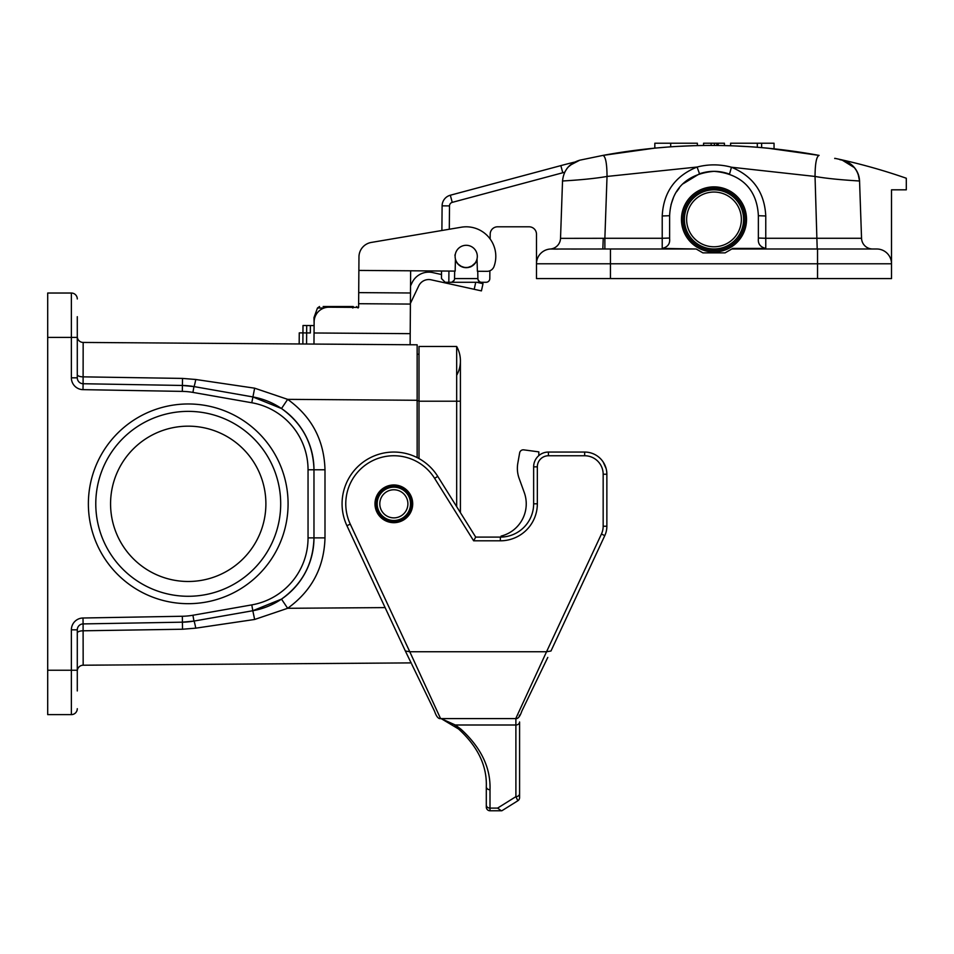 <?xml version="1.0" encoding="UTF-8"?>
<svg xmlns="http://www.w3.org/2000/svg" width="954" height="954" viewBox="0 0 954 954"><rect width="100%" height="100%" fill="white"/><g stroke="black" fill="none" stroke-linecap="round" stroke-linejoin="round"><path stroke-width="1.43" d="M77.286 316.692L77.286 377.82A5.915 5.915 0 0 0 83.093 383.735L83.165 342.438L417.148 344.799L417.148 457.586M77.286 377.82L71.371 377.82L71.371 337.406L47.7 337.406L47.7 670.245L71.371 670.245L71.371 629.831L77.286 629.831L77.286 690.946M71.371 629.831A11.83 11.83 0 0 1 82.998 618.001L182.321 616.26A68.044 68.044 0 0 0 192.923 615.247L251.784 604.896A68.044 68.044 0 0 0 308.047 537.877L308.047 469.773A68.044 68.044 0 0 0 251.784 402.755L192.923 392.404A68.044 68.044 0 0 0 182.321 391.39L82.998 389.649L83.093 383.735L182.429 385.464A73.959 73.959 0 0 1 193.948 386.573L252.81 396.924A73.959 73.959 0 0 1 313.973 469.773L313.973 537.877A73.959 73.959 0 0 1 252.81 610.727L193.948 621.078A73.959 73.959 0 0 1 182.429 622.175L83.093 623.916L83.165 665.212L411.257 662.887M77.286 670.245L71.371 670.245L71.371 714.618A5.915 5.915 0 0 0 77.286 708.703A5.915 5.915 0 0 1 71.371 714.618L47.7 714.618L47.7 670.245M47.7 337.406L47.7 293.033L71.371 293.033A5.915 5.915 0 0 1 77.286 298.948A5.915 5.915 0 0 0 71.371 293.033L71.371 337.406L77.286 337.406M417.148 354.232L418.997 354.232M88.376 503.819A99.848 99.848 0 0 1 238.154 417.351A99.848 99.848 0 0 1 238.154 590.299A99.848 99.848 0 0 1 88.376 503.819M110.569 503.819A77.668 77.668 0 0 1 188.236 426.164A77.668 77.668 0 0 1 265.892 503.819A77.668 77.668 0 0 1 188.236 581.487A77.668 77.668 0 0 1 110.569 503.819M95.782 503.819A92.455 92.455 0 0 0 234.457 583.896A92.455 92.455 0 0 0 234.457 423.755A92.455 92.455 0 0 0 95.782 503.819M308.047 469.773L313.973 469.773C313.222 444.015 302.406 423.612 281.502 408.539L252.81 396.924A73.959 73.959 0 0 1 313.973 469.773L324.992 469.773L324.992 537.877C324.133 567.499 311.696 590.967 287.655 608.294L254.646 619.468L195.773 628.161L182.524 629.235L83.153 630.797A5.915 2.242 0 0 0 77.286 633.039M192.923 392.404L193.948 386.573L182.429 385.464A73.959 73.959 0 0 1 193.948 386.573A11.09 0.608 100 0 0 195.773 379.489L254.646 388.183L287.655 399.356C311.696 416.683 324.133 440.152 324.992 469.773M251.784 604.896L252.81 610.727L281.502 599.112C302.406 584.039 313.222 563.635 313.973 537.877A73.959 73.959 0 0 1 252.81 610.727L254.646 619.468M182.321 616.26L182.429 622.175L193.948 621.078A73.959 73.959 0 0 1 182.429 622.175L182.524 629.235M77.286 374.612A5.915 2.242 180 0 0 83.153 376.854L182.524 378.416L195.773 379.489M77.286 671.127A5.915 5.915 0 0 1 83.165 665.212A5.915 5.915 0 0 0 77.286 671.127M77.286 629.831A5.915 5.915 0 0 1 83.093 623.916A5.915 5.915 0 0 0 77.286 629.831M83.165 342.438A5.915 5.915 0 0 1 77.286 336.523A5.915 5.915 0 0 0 83.165 342.438M281.502 599.112L287.655 608.294L385.118 607.603M281.502 408.539L287.655 399.356L417.148 400.275M418.997 458.564L418.997 346.469L456.668 346.469A29.586 29.586 0 0 1 456.668 375.316A29.586 29.586 0 0 0 456.668 346.469A29.586 29.586 0 0 1 460.412 360.886A29.586 29.586 0 0 0 456.668 346.469L456.668 401.205L460.412 401.205L460.412 360.886M456.668 506.646L456.668 401.205L418.997 401.205M376.103 503.819A17.756 17.756 0 0 0 402.719 519.203A17.756 17.756 0 0 0 402.719 488.448A17.756 17.756 0 0 0 376.103 503.819A17.756 17.756 0 0 0 402.719 519.203A17.756 17.756 0 0 0 402.719 488.448A17.756 17.756 0 0 0 376.103 503.819A17.756 17.756 0 0 0 402.719 519.203A17.756 17.756 0 0 0 402.719 488.448A17.756 17.756 0 0 0 376.103 503.819M379.799 503.819A14.048 14.048 0 0 0 400.871 515.995A14.048 14.048 0 0 0 400.871 491.656A14.048 14.048 0 0 0 379.799 503.819M473.387 247.933A11.09 11.09 -139.7 0 0 455.428 258.999L455.165 271.103L410.637 270.793L410.125 344.752M358.966 256.912L358.871 270.423L358.966 256.912A14.787 14.787 0 0 1 371.297 242.435L461.283 227.219A29.586 29.586 0 0 1 494.041 266.452A7.393 7.393 0 0 1 487.029 271.33L477.394 271.27L477.024 258.916M449.298 229.246L449.501 205.909L442.107 205.837L441.893 230.498L371.297 242.435M299.174 343.965L299.258 332.874L299.174 343.965L299.258 332.874L310.348 332.958L310.396 325.552L314.104 325.588M410.411 304.076L358.632 303.706L358.609 307.403L329.023 307.2A14.787 14.787 0 0 0 314.128 321.88L314.045 332.982L410.196 333.661M313.973 344.072L314.045 332.982M302.871 344L303.002 325.505L306.699 325.529L306.568 344.024M410.411 303.408L418.734 285.878A11.09 11.09 0 0 1 430.767 279.725L474.198 289.3L475.748 282.277M441.511 274.525L432.102 272.45A18.496 18.496 0 0 0 412.056 282.706L410.53 285.902M358.632 303.706L358.871 270.423L455.165 271.103M410.566 281.883L410.637 270.793M358.716 292.616L410.482 292.985L358.716 292.616M306.699 325.529L310.396 325.552M483.01 283.672L481.424 290.887L483.01 283.672L476.69 282.277M481.424 290.887L474.198 289.3M353.266 306.532L348.317 306.532M326.447 306.532L331.396 306.532M323.132 306.532L351.346 306.532L352.849 307.999M314.784 317.634L313.973 317.634L317.479 307.999L319.554 306.532M356.581 306.532L358.084 307.999M314.116 323.108L313.973 317.634M352.873 306.532L352.575 307.331M466.22 245.297A11.09 11.09 -49.7 0 1 477.31 256.387A11.09 11.09 -49.7 0 1 466.22 267.49A11.09 11.09 -49.7 0 1 455.118 256.387A11.09 11.09 -49.7 0 1 466.22 245.297M474.865 263.34L471.729 266.023L468.521 267.239M470.775 266.858L469.022 267.12M463.823 267.227L461.426 266.393M464.157 267.299L461.497 266.631M461.032 266.202L458.504 264.365M460.973 266.166L459.065 264.878M476.809 259.715L476.511 260.537M456.501 261.742L456.99 262.553L456.501 261.742M606.744 471.92L606.863 474.233A22.192 22.192 0 0 0 584.671 452.053L548.431 452.053A14.787 14.787 0 0 0 533.644 466.84L533.644 503.819A33.283 33.283 0 0 1 500.361 537.102L475.7 537.102L437.755 476.392A51.778 51.778 0 0 0 369.138 458.325A51.778 51.778 0 0 0 346.922 525.702L405.355 651.01L409.779 651.749L350.273 524.14A48.082 48.082 0 0 1 370.903 461.569A48.082 48.082 0 0 1 434.619 478.348L473.649 540.811L500.361 540.811A36.979 36.979 0 0 0 537.341 503.819L537.341 466.84A11.09 11.09 0 0 1 548.431 455.75L584.671 455.75A18.496 18.496 0 0 1 603.166 474.233L603.166 526.238A18.496 18.496 0 0 1 601.437 534.049L546.547 651.749L409.779 651.749L440.45 718.314L455.332 725.004L458.564 728.987A3.697 2.457 -51.3 0 0 460.877 729.13C481.09 747.59 490.797 767.803 489.998 789.757L489.998 808.098L497.594 808.098L501.327 810.769L489.998 810.769A3.697 3.697 0 0 1 486.301 807.072L486.301 786.728A3.697 3.029 0 0 0 489.998 789.757M449.656 722.882L441.153 718.612L458.564 728.987C477.811 746.565 487.065 765.812 486.301 786.728M515.887 718.612L515.887 725.004L455.332 725.004L460.865 729.13M501.84 810.769L517.843 800.764L501.84 810.769M497.594 808.098L515.887 796.662L517.843 800.764A3.697 3.697 0 0 0 519.584 797.627L519.584 721.975A3.697 3.029 -0 0 1 515.887 725.004L515.899 796.697M442.119 718.922L441.308 718.612M458.17 728.677L457.407 728.093L458.17 728.677M454.486 725.946L458.564 728.987M606.172 468.724L603.166 461.974L605.897 467.746M606.398 469.69L606.684 471.431M393.847 484.966A18.865 18.865 0 0 0 377.51 513.252A18.865 18.865 0 0 0 410.184 513.252A18.865 18.865 0 0 0 393.847 484.966M515.887 718.314L546.547 651.749L550.971 651.01L604.788 535.611A22.192 22.192 0 0 0 606.863 526.238L606.863 474.233L603.166 474.233M500.361 540.811L500.361 537.102L475.7 537.102L473.649 540.811M515.887 796.662A3.697 3.029 -0 0 0 519.584 793.633M501.1 537.102L501.1 536.1A33.283 33.283 0 0 0 524.235 492.443L519.155 478.467A29.586 29.586 0 0 1 517.819 463.215L519.644 452.888A3.697 3.697 0 0 1 523.77 449.859L538.819 451.874L538.819 455.607M517.819 463.215L519.644 452.888M501.1 536.1A33.283 33.283 0 0 0 524.235 492.443L519.155 478.467M757.309 143.231L757.309 147.262A591.707 591.707 0 0 0 730.609 145.771L730.609 143.231L774.052 143.231L774.052 148.812L759.599 147.441M733.459 145.867L750.977 146.797M839.687 159.604L842.299 160.189C852.685 163.289 858.433 170.241 859.554 181.045C861.092 180.974 833.295 179.781 815.038 176.442C815.133 163.432 816.481 156.42 819.092 155.395C747.054 142.134 675.015 142.134 602.976 155.395C605.587 156.42 606.947 163.432 607.03 176.442C587.092 179.96 561.035 180.938 562.526 181.045C563.611 170.265 569.371 163.313 579.77 160.189L602.976 155.395L654.826 148.12L654.826 143.231L697.374 143.231L697.374 145.604A591.707 591.707 0 0 0 670.686 146.821C649.626 148.49 649.626 148.49 670.686 146.821C649.626 148.49 649.626 148.49 670.686 146.821L670.686 143.231M694.464 145.676L677.018 146.427M724.42 145.485L724.42 143.231L724.42 145.592L724.42 143.231L718.183 143.231L718.183 145.425M703.563 145.449L703.563 143.231L718.183 143.231L718.183 145.485M714.439 143.231L714.439 145.449M769.079 148.299L767.588 148.156M767.934 148.192L768.721 148.264M766.038 148.013L767.839 148.18M767.803 148.18L819.092 155.395M442.107 205.837A11.09 11.09 0 0 1 450.324 195.224L560.845 165.614A588.01 588.01 -13.7 0 1 574.475 162.132L568.095 167.093M489.867 270.793L489.807 278.616A3.697 3.697 0 0 1 486.111 282.277L481.579 282.277A3.697 3.697 0 0 1 477.882 278.64L477.751 271.27M455.416 259.643A11.281 11.281 0 0 0 477.048 259.56M478.741 280.989L479.504 281.633M562.526 181.045L560.523 238.357A11.09 11.09 0 0 1 550.219 249.03A11.09 11.09 0 0 0 560.523 238.357L603.238 238.297L602.833 248.994L550.219 249.03A14.787 14.787 0 0 0 536.482 263.793L536.482 234.207A7.393 7.393 0 0 0 529.088 226.802L497.583 226.802A7.393 7.393 0 0 0 490.189 234.135L490.153 239.001M834.869 158.555A591.707 591.707 0 0 0 834.75 158.519L834.75 158.304A588.01 588.01 0 0 1 906.3 178.243L906.3 189.822L891.513 189.822L891.513 263.793L536.482 263.793L536.482 278.58L891.513 278.58L891.513 263.793A14.787 14.787 0 0 0 876.714 248.994L817.542 248.994L817.542 278.58M546.189 278.58L606.613 278.58M818.15 278.58L878.562 278.58L818.15 278.58M602.833 248.994L696.193 248.994L662.219 248.422C667.669 247.11 670.137 243.902 669.613 238.786L669.613 215.711C671.115 186.28 690.124 173.401 713.997 171.338C737.824 173.294 756.904 186.328 758.37 215.711L765.764 215.974C764.583 192.517 753.135 176.263 731.456 167.224L729.512 174.129M758.37 215.711L758.37 238.786C757.881 243.89 760.35 247.098 765.764 248.422L732.779 248.422L725.088 252.87L702.895 252.87L696.193 248.994M872.636 248.994A11.09 11.09 0 0 1 861.545 238.285L765.764 238.285L765.764 215.974M854.474 167.677L842.31 160.189A22.192 22.192 0 0 1 859.554 181.045L861.545 238.285M683.267 183.693L699.509 173.771C709.347 170.468 719.161 170.527 728.951 173.926M670.996 204.74L673.369 197.86M676.648 191.73L679.355 187.974M731.79 248.994L817.542 248.994M560.523 238.357A11.09 11.09 2 0 1 550.255 249.042L550.219 249.03M603.238 238.297L604.872 238.285L604.872 248.994M699.509 173.771L697.088 167.033C708.56 164.088 720.02 164.16 731.456 167.224L815.038 176.442L817.196 248.994M846.019 248.994L876.714 248.994M581.976 249.03L571.255 249.054M558.209 249.077L553.344 249.066M859.554 181.045L858.099 173.914M841.762 160.069L840.164 159.712M602.976 155.395L579.77 160.189L569.753 165.424M730.609 145.771L724.42 145.592M704.016 145.485L697.374 145.604M668.253 146.999L654.897 148.108M569.419 165.734L574.475 162.132L569.431 165.722M481.579 282.277L445.172 282.277L441.475 278.544L441.535 271.008M454.676 271.103L454.545 278.64A3.697 3.697 0 0 1 450.848 282.277L451.373 282.241M479.552 281.68L478.145 279.939M452.017 282.086L454.14 280.273M567.117 168.286L564.685 172.245A580.616 580.616 -15 0 0 562.765 172.757L560.845 165.614M713.842 248.994A29.586 29.586 0 0 1 688.442 204.49A29.586 29.586 0 0 1 739.696 204.74A29.586 29.586 0 0 1 713.842 248.994A29.586 29.586 0 0 1 688.442 204.49A29.586 29.586 0 0 1 739.696 204.74A29.586 29.586 0 0 1 713.842 248.994M682.933 219.253A31.065 31.065 0 0 0 729.393 246.394A31.065 31.065 0 0 0 729.667 192.589A31.065 31.065 0 0 0 682.933 219.253M681.454 219.253A32.543 32.543 0 0 1 730.406 191.313A32.543 32.543 0 0 1 730.132 247.67A32.543 32.543 0 0 1 681.454 219.253M71.371 377.82A11.83 11.83 0 0 0 82.998 389.649M418.997 400.835L417.148 400.835M82.998 618.001L83.093 623.916M192.923 615.247L193.948 621.078A11.09 0.608 -100 0 1 195.773 628.161M308.047 537.877L324.992 537.877M251.784 402.755L254.646 388.183M182.321 391.39L182.524 378.416M375.232 503.819A18.615 18.615 0 0 0 403.16 519.942A18.615 18.615 0 0 0 403.16 487.697A18.615 18.615 0 0 0 375.232 503.819M377.176 503.819A16.671 16.671 0 0 0 402.183 518.26A16.671 16.671 0 0 0 402.183 489.39A16.671 16.671 0 0 0 377.176 503.819M324.121 307.999L317.479 307.999M489.998 810.769L489.998 808.098A3.697 3.029 0 0 1 486.301 805.069M346.922 525.702L350.273 524.14M437.755 476.392L434.619 478.348M548.431 455.75L548.431 452.053A14.787 14.787 0 0 0 533.644 466.84L537.341 466.84M601.437 534.049L604.788 535.611M606.863 526.238L603.166 526.238M584.671 452.053L584.671 455.75M533.644 503.819L537.341 503.819M716.848 143.231L716.848 145.473L716.848 143.231M711.147 143.231L711.147 145.449M477.882 278.58L454.545 278.58M758.37 238.035L765.764 238.285L765.764 248.422M610.441 248.994L610.441 278.58M604.872 238.285L607.03 176.442L697.088 167.033C675.074 175.953 663.459 192.267 662.219 215.974L662.219 238.285L604.872 238.285M662.219 248.422L662.219 238.285L669.613 238.035M669.613 215.711L662.219 215.974M449.501 205.909A3.697 3.697 0 0 1 452.244 202.367L562.765 172.757M448.833 282.277L448.929 271.067M452.244 202.367L450.324 195.224M713.854 246.776A27.368 27.368 0 0 0 737.764 205.849A27.368 27.368 0 0 0 690.362 205.611A27.368 27.368 0 0 0 713.854 246.776M460.412 512.656L460.412 401.205M454.879 255.088L455.153 255.684M471.729 266.023L470.99 266.607M473.733 264.556L472.254 265.701M477.024 258.939L476.583 260.335M474.078 264.222L471.991 265.868M405.355 651.022L434.571 711.279C436.348 716.514 438.351 718.958 440.581 718.612L441.153 718.612M547.787 657.413L521.778 711.243C520.002 716.502 517.986 718.958 515.744 718.612L440.581 718.612M519.322 715.953L519.453 715.118M761.626 147.608L761.626 143.231"/></g></svg>
